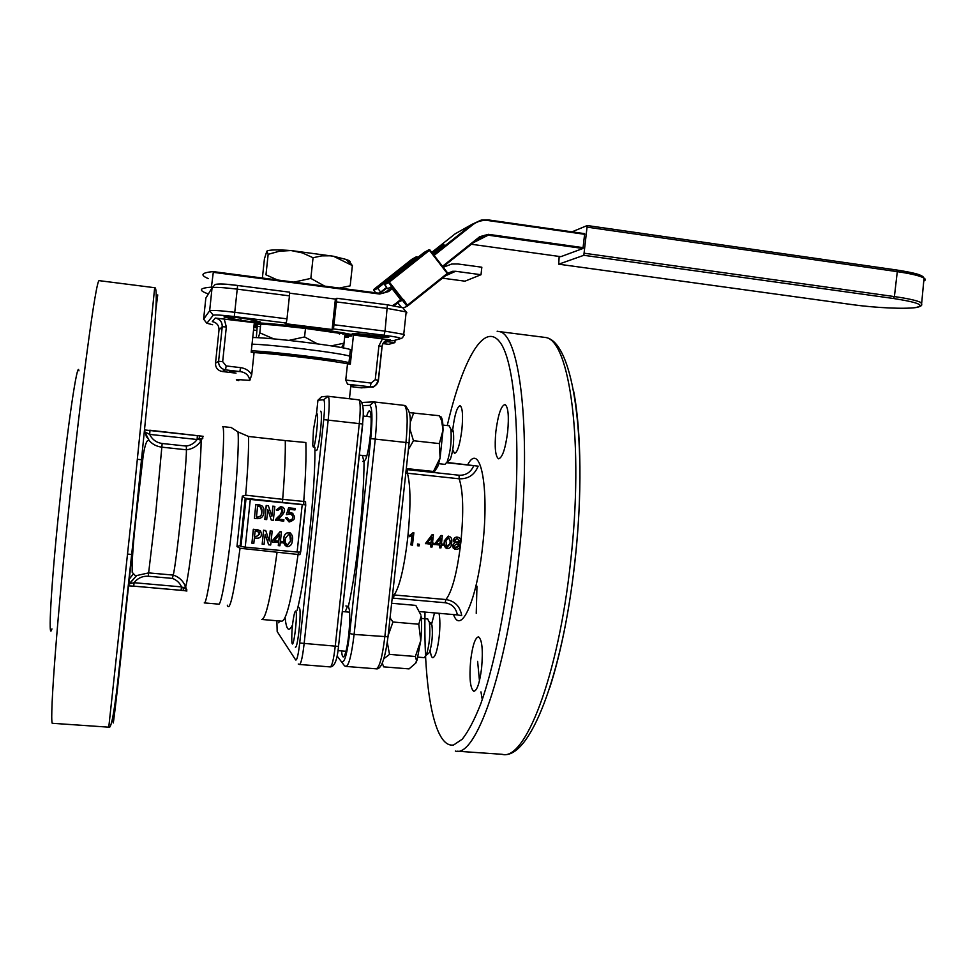 <?xml version="1.0" encoding="UTF-8"?>
<svg xmlns="http://www.w3.org/2000/svg" width="974" height="974" viewBox="0 0 974 974"><rect width="100%" height="100%" fill="white"/><g stroke="black" fill="none" stroke-linecap="round" stroke-linejoin="round"><path stroke-width="1.46" d="M224.178 318.912L226.345 326.984L222.669 361.622L226.163 365.932L240.529 367.636L239.884 371.569L225.542 369.877C220.891 368.866 218.566 365.993 218.59 361.281L222.242 326.704C222.267 321.98 219.941 319.095 215.278 318.048L254.324 322.662L251.182 352.198L254.08 352.551C278.479 354.11 329.809 360.307 347.511 363.789L350.336 364.13L353.477 334.983C335.677 330.685 279.623 323.697 254.324 322.662M240.529 367.636C245.363 368.257 249.101 370.619 251.718 374.734L249.807 380.408C248.881 375.197 245.57 372.251 239.884 371.569C227.478 370.802 226.187 371.325 236.025 373.139L222.194 371.508L236.012 373.139M353.477 334.983L388.906 339.78C385.095 340.328 382.831 342.519 382.112 346.354L378.448 380.213C377.681 384.304 375.258 386.532 371.179 386.934L347.56 384.231L345.758 380.055L347.511 363.789M213.075 321.749L212.308 321.615C216.8 322.625 219.04 325.401 219.016 329.942L215.498 363.253C215.485 367.782 217.713 370.534 222.206 371.52L225.542 369.877L226.163 365.932M390.367 339.804L386.508 340.328M240.943 546.451L246.008 498.822L250.294 499.431L245.217 547.144L240.943 546.451L240.249 545.574L236.974 546.548L242.307 496.143L245.667 495.169L282.679 499.333C284.651 474.874 285.516 455.296 285.285 440.589L248.516 436.462C248.845 448.904 247.895 468.47 245.667 495.169M305.763 504.873L300.698 552.088L297.119 552.039L302.208 504.654L305.763 504.836L282.521 502.426L282.679 499.333L305.556 501.634L305.653 504.776M300.43 552.185L299.907 554.669L240.042 548.265L236.974 546.548M240.201 545.574L245.217 498.177L242.307 496.143M246.008 498.822L245.217 498.177M133.694 586.129L181.042 590.305L181.541 586.896C179.727 582.817 176.671 579.98 172.374 578.398L173.226 575.098C176.306 564.153 186.46 467.812 186.436 449.793L161.83 447.163C156.765 446.506 152.589 444.363 149.278 440.723L144.773 431.835L149.643 434.392L150.008 430.52L203.176 436.303L201.131 440.625C197.539 446.007 192.633 449.063 186.436 449.793L186.326 446.08C190.867 445.362 194.471 443.17 197.101 439.505L197.369 435.658L144.98 429.984M144.858 432.578L149.266 440.711C147.171 438.811 145.15 443.73 143.227 455.455L136.689 511.618C133.377 540.168 131.88 560.403 132.208 572.31L135.483 575.817L148.632 572.895L173.226 575.086C179.143 577.01 183.282 580.967 185.681 586.945L186.886 591.023L183.562 590.561L183.039 587.529L181.541 586.896L134.095 582.708L129.006 583.937L136.518 575.768L128.86 584.473M186.326 446.08L162.171 443.499C156.388 442.622 152.212 439.591 149.643 434.392L197.101 439.505L198.696 439.201L199.938 435.938L197.369 435.658M186.838 589.696L183.039 587.529L185.681 586.945C188.043 577.85 191.257 554.596 195.311 517.182C199.195 479.427 201.131 453.908 201.131 440.625L198.696 439.201L202.848 438.142M203.164 436.303L149.752 430.228M183.477 590.548L133.706 586.141L134.095 582.708C137.687 578.13 142.399 575.975 148.231 576.243L172.374 578.398M128.495 585.313L128.726 584.644M183.441 590.524L181.14 590.293M146.003 435.743L147.086 437.63M132.89 574.453L129.432 579.006M286.502 544.661L287.367 545.063L290.52 541.057L289.692 534.324M285.625 538.025C284.651 541.057 285.26 543.431 287.476 545.16L290.629 541.154C291.53 538.147 290.97 535.761 288.937 534.008L285.625 538.025M283.872 538.354C284.116 534.787 285.906 532.839 289.217 532.534C292.297 534.263 293.32 537.039 292.285 540.862C292.103 544.442 290.374 546.39 287.099 546.706C283.958 544.953 282.874 542.177 283.872 538.354L283.763 538.269C284.006 534.702 285.796 532.754 289.108 532.449L290.617 533.095M274.351 540.68L278.771 541.094L279.428 534.921M278.771 541.094L279.55 534.787L274.291 540.753L278.868 541.191M278.394 545.647L278.722 542.567L272.428 541.97L272.574 540.582L280.208 531.731L281.437 531.853L280.415 541.337L282.375 541.52L282.229 542.895L280.269 542.713L279.94 545.793L278.284 545.55L278.613 542.555M272.428 541.97L272.477 540.497L280.11 531.646L281.437 531.853M282.375 541.52L280.427 541.252M272.184 531.122L270.699 545.002L268.654 544.807L265.22 534.3L264.064 544.369L262.176 544.186L263.662 530.294L265.719 530.501L269.226 541.008L270.297 530.94L272.184 531.122L270.297 530.94M268.654 544.807L265.159 534.3M269.226 541.008L270.2 530.854M265.719 530.501L263.662 530.294M262.176 544.186L263.577 530.221M254.567 536.321L256.357 536.491L259.595 534.093L259.133 531.962M259.693 534.178L257.538 531.28L255.127 531.037L254.555 536.406L256.442 536.577L259.595 534.093M257.672 529.722L260.606 531L261.58 534.361C261.129 537.051 259.534 538.33 256.771 538.172L254.397 537.952L253.812 543.395L251.925 543.212L253.398 529.308L260.411 530.806M253.398 529.308L257.586 529.637M251.925 543.212L253.313 529.223M285.638 517.937L287.147 517.681L289.436 520.433C293.661 518.947 294.075 516.792 290.69 513.98L286.405 514.662L288.694 507.844L295.134 508.489L294.976 509.95L289.765 509.426L288.572 512.823L290.983 512.543C296.352 516.707 295.743 519.848 289.156 521.979L285.54 517.864L287.147 517.681M288.255 520.019L289.327 520.36C292.955 519.556 293.758 517.559 291.75 514.345M288.633 512.701L292.967 513.261M289.047 521.906L285.54 517.864M295.134 508.489L288.694 507.844M286.405 514.662L288.596 507.771M275.484 520.384L275.508 520.055C277.006 516.39 286.295 512.202 281.182 508.306L277.785 510.364L276.263 509.962L281.559 506.772C288.584 509.341 281.474 516.451 278.004 519.154L283.884 519.739L283.726 521.2L275.411 519.982C279.842 516.634 282.01 512.823 281.924 508.574M283.884 519.739L278.065 519.093M276.263 509.962L280.634 506.65L283.008 507.271M274.826 506.37L273.341 520.262L271.296 520.055L267.789 509.524L266.706 519.605L264.831 519.422L266.304 505.518L268.361 505.725L271.868 516.257L272.951 506.188L274.826 506.37L272.951 506.188M271.296 520.055L267.801 509.524M271.868 516.257L272.854 506.115M268.361 505.725L266.304 505.518M264.831 519.422L266.219 505.457M256.466 516.975L257.27 517.048C260.253 516.926 261.762 515.27 261.787 512.081L260.557 507.004M261.872 512.141C262.517 509.171 261.507 507.235 258.828 506.346L257.611 506.212L256.454 517.036L257.355 517.121C260.35 516.999 261.848 515.343 261.872 512.141L261.787 512.081M258.682 504.751L259.194 504.824C263.017 505.774 264.563 508.282 263.844 512.336C263.564 516.585 261.349 518.692 257.197 518.667L254.397 518.399L255.882 504.471L261.969 505.835M255.882 504.471L258.585 504.69M254.397 518.399L255.797 504.41M302.524 533.375L303.438 524.949M245.217 547.144L297.119 552.039M302.208 504.654L250.294 499.431M258.329 321.396L259.766 321.761C263.711 322.918 248.954 321.737 240.736 320.251L224.848 317.293C219.442 315.722 241.552 317.719 249.588 319.521L258.329 321.396M355.06 333.449L388.309 336.98C389.868 337.576 387.786 337.674 382.064 337.248L352.15 333.839L355.06 333.449M334.374 324.792L385.047 331.148L384.048 335.239L333.498 328.932L336.846 298.275L335.397 299.079L289.631 293.174M333.498 328.932L332.122 329.516L335.397 299.079M203.603 319.253L209.653 310.755C211.735 310.049 220.173 310.572 234.965 312.325L286.989 318.851L286.21 323.027L234.308 316.55C222.023 315.101 214.998 314.651 213.233 315.199L206.914 323.234L212.612 324.744M332.122 329.516L285.163 323.66L286.21 323.027M237.632 285.479L289.546 292.163L289.448 295.853L237.412 289.168C222.632 287.391 214.183 286.953 212.064 287.841L205.818 298.227M286.989 318.851L289.448 295.853M394.787 340.291L400.253 338.514C400.959 337.844 395.554 336.761 384.048 335.239M388.955 340.218L392.656 340.681M276.86 620.742L277.176 631.554L295.682 659.995C296.948 660.567 298.3 654.918 299.712 643.023L323.721 419.624C324.89 407.473 324.866 400.85 323.648 399.766L317.95 400.192L321.59 396.783L326.874 396.296M253.824 327.325L257.087 327.921M344.54 338.209L343.53 347.986M347.56 384.231L350.932 384.876C354.293 385.631 354.256 385.984 350.823 385.935M254.08 352.551L251.718 374.734M157.727 294.891L155.925 309.342M113.654 715.756C112.351 731.486 113.702 721.856 117.684 686.889L135.617 520.445M51.926 628.887C47.872 643.388 51.025 585.837 59.219 507.223C67.596 425.65 77.555 358.809 78.931 370.851M317.95 400.192L316.416 414.522M303.791 504.569L303.73 501.464C305.629 476.858 306.335 457.208 305.848 442.5L285.285 440.589M261.799 619.464C265.878 618.819 270.942 596.49 277.03 552.489M285.236 545.683L283.763 538.269M227.319 605.207C229.754 612.293 234.004 593.312 240.042 548.265M204.455 602.918L218.626 604.136C221.061 606.656 227.624 568.755 232.579 521.589C236.901 481.302 239.166 442.464 237.985 431.92L248.516 436.462M237.985 431.92L231.191 427.537M457.61 543.991L458.608 546.304L454.566 547.583M454.724 542.615L452.581 545.391L454.724 542.615L453.945 541.836C453.105 539.182 454.006 537.587 456.66 537.039L456.903 537.051M453.312 548.362L452.581 545.391M454.943 542.713L454.164 541.921C453.312 539.206 454.225 537.575 456.891 537.051C460.385 537.551 461.299 539.352 459.631 542.457L458.474 543.127C461.323 547.388 460.045 549.433 454.627 549.287L452.788 545.55M436.291 543.382L439.907 543.736L440.492 538.488M439.907 543.736L440.735 538.196L436.194 543.504L440.102 543.882M443.097 544.174L442.951 545.379L441.283 545.221L440.942 547.924L439.615 547.802L439.956 545.099L434.392 544.405L441.064 535.493L442.33 535.59L441.429 544.003L443.097 544.174L441.441 543.882M439.615 547.802L439.737 545.075M434.587 544.576L441.283 535.481M427.355 542.518L430.983 542.871L431.567 537.599M430.983 542.871L431.799 537.319L427.257 542.628L431.165 543.005M434.173 543.297L434.027 544.515L432.346 544.356L432.006 547.059L430.678 546.938L431.019 544.222L425.455 543.541L432.139 534.616L433.393 534.714L432.493 543.139L434.173 543.297L432.517 543.017M430.678 546.938L430.812 544.21M425.638 543.699L432.346 534.604M419.137 545.89L419.331 544.32L417.712 544.162L417.517 545.732L419.137 545.89M417.517 545.732L417.542 543.979L419.331 544.32M411.077 545.038L412.209 535.116L409.518 536.625L409.664 535.274L413.865 532.79L412.477 545.172L410.906 544.831L412.002 535.286M409.701 536.698L409.847 535.323L413.025 532.705M406.195 469.529L459.071 475.227C465.913 475.495 470.807 472.305 473.778 465.657L478.161 466.156C474.533 474.91 468.202 479.123 459.156 478.794L405.817 473.047M478.161 466.156L446.908 462.419M392.559 594.834L445.922 599.546C454.821 600.982 460.093 606.352 461.725 615.641L457.378 614.911C455.929 607.849 451.826 603.795 445.081 602.736L392.205 598.073M419.867 611.623L457.378 614.911M446.762 462.723L473.778 465.657M452.569 431.299L452.776 429.303C454.688 414.461 457.135 406.584 460.118 405.683C462.565 407.631 463.149 415.654 461.871 429.741C459.911 444.68 457.463 452.557 454.529 453.36L452.74 449.866M439.006 613.291C440.126 618.88 440.175 626.757 439.152 636.911C437.472 650.157 435.341 657.097 432.748 657.706C431.543 657.353 430.715 654.832 430.252 650.157M431.652 623.957L434.514 612.902M481.606 668.091C479.683 682.969 477.077 690.712 473.79 691.309C470.186 688.399 469.151 677.989 470.698 660.068C472.585 645.263 475.202 637.52 478.538 636.838C482.106 639.601 483.128 650.011 481.606 668.091M507.661 431.969C505.36 449.038 502.316 457.987 498.518 458.791C495.328 456.38 494.439 447.249 495.876 431.397C498.128 414.425 501.184 405.476 505.043 404.551C508.209 406.864 509.085 415.995 507.661 431.969M366.614 416.422C368.61 409.677 370.023 409.056 370.851 414.559C371.386 419.745 371.167 427.062 370.193 436.522C369.036 446.652 367.588 454.127 365.859 458.924L364.057 461.542L362.73 461.408M345.892 605.962L348.388 606.425C356.886 568.487 363.85 504.215 364.057 461.542M348.388 606.425L349.337 609.724C350.031 615.653 349.824 624.017 348.729 634.829C347.742 643.595 346.537 650.072 345.088 654.26C343.323 658.716 342.142 657.608 341.582 650.924M448.235 536.138L444.266 540.887L445.362 547.692M362.389 455.442L363.911 461.53M347.56 606.242L345.186 611.806M450.39 541.556L448.576 537.478L445.909 541.069L447.139 547.291L450.158 543.845L450.39 541.556M451.79 541.69L451.583 543.565C451.315 547.035 449.659 548.715 446.652 548.593C444.327 546.913 443.584 544.503 444.412 541.361L448.417 536.138C451.047 536.82 452.167 538.671 451.79 541.69M448.527 537.478L450.171 541.471L449.951 543.711L446.494 546.852M457.488 542.25L459.131 540.497L457.159 538.354L455.089 540.046L456.295 542.128L457.488 542.25M454.213 545.61L455.333 548.058L458.815 546.463L457.049 543.796L454.213 545.61M457.232 538.354L458.912 540.436L457.281 542.165L456.088 542.043M258.28 352.856C256.491 350.786 321.846 357.86 334.545 361.111L337.114 362.024M331.245 361.135C317.159 358.456 278.808 353.988 264.271 353.343M351.054 357.495L349.52 357.616L351.054 357.495M252.741 337.491C273.718 337.856 340.011 346.074 350.384 349.544L349.678 356.119C339.281 352.819 272.988 344.662 252.035 344.163C272.988 344.662 339.281 352.819 349.678 356.119L351.151 356.581L349.678 356.119L348.972 362.681L350.445 363.132M351.748 351.03L350.214 351.176M350.384 349.544L351.858 350.043M350.36 363.972L349.544 364.033M251.329 350.823C272.27 351.468 338.562 359.552 348.972 362.681M339.305 288.048L350.177 285.845L352.369 265.585L333.485 256.259L330.551 255.797L321.773 255.87L313.056 257.733L310.84 278.406L324.756 286.149M293.905 282.131L310.84 278.406M262.383 278.016L264.429 258.804L266.839 251.219L268.154 254.324L265.975 274.814L277.468 279.988M268.154 254.324L279.477 251.195L291.092 250.549L302.415 252.923L313.056 257.733M267.046 251.036C269.36 249.746 277.383 249.575 291.092 250.549L333.485 256.259L346.184 259.461L350.506 264.197M346.184 259.461C349.629 260.667 350.859 261.629 349.885 262.359L352.369 265.585M341.631 347.621L344.005 343.201L331.282 345.867M317.378 343.846L304.57 336.943L288.913 340.401M273.804 338.903L259.802 332.84L258.366 337.747M256.418 336.31L257.233 326.521M259.802 332.84L260.849 323.027M304.57 336.943L305.593 327.434M344.005 343.201L345.076 333.278M257.282 324.232L257.185 325.133L254.031 325.316M254.007 325.572L260.448 326.789M344.82 335.677L347.487 335.58L344.881 335.08M339.573 334.033L337.747 333.035L305.483 328.421M304.436 328.311L268.982 324.476M260.703 324.464L254.713 324.062L257.185 325.133M343.165 334.362L341.277 332.597M344.674 337.004L348.375 337.26L346.501 336.213L351.772 336.042L344.918 334.703M348.375 337.26L348.497 336.152M253.97 325.9L257.891 326.643M260.728 324.159L254.202 323.721M304.838 328.104L291.323 326.193L261.324 324.196M280.256 325.45L280.342 324.646M341.204 333.266L305.507 328.177M327.982 331.391L328.08 330.478M559.161 256.442L558.723 264.185L583.828 255.298L587.225 225.53L572.006 231.849M433.625 254.786L472.013 224.324L481.144 220.112L488.339 219.917L584.668 233.65L582.988 248.48L560.829 256.673L471.379 244.255M213.294 272.33L213.087 271.588L379.653 293.308L379.665 294.026L213.294 272.33L211.419 287.135C199.792 288.036 198.246 290.118 206.792 293.381L207.754 293.734M208.339 278.613C199.828 275.082 201.399 272.732 213.05 271.588M431.762 252.376L455.114 233.857L460.665 230.716M380.079 293.357L386.848 288M416.117 256.917L411.734 259.364L373.943 289.302L377.742 287.318L416.482 256.746L417.249 256.978L377.729 288.292L380.688 292.09L386.471 287.513M377.742 287.318L377.729 288.292L373.833 290.325L375.769 292.809M403.175 307.906L407.12 306.347L448.15 273.645L407.132 306.335L407.363 305.227L447.236 273.45L429.437 250.33L389.357 282.107L403.102 299.761L401.434 300.686L390.817 287.05L387.421 288.742L384.462 283.86L388.772 281.547L389.357 282.107L384.389 284.846M407.12 306.347L402.42 300.309L403.479 299.456L407.363 305.227M448.15 273.633L447.236 273.45M429.899 249.953L448.113 273.609L429.899 249.941L428.84 249.794L424.043 252.473L384.62 283.726M442.452 278.162L464.975 281.182L481.01 274.717L481.838 267.217L457.963 263.978L451.729 264.027L443.243 267.278M447.833 273.244L452.593 271.308L455.613 271.283L481.01 274.717M402.42 300.309L399.23 301.66M401.3 307.236L397.83 302.78M380.688 292.09L378.521 293.162M394.409 305.824L396.089 303.791M395.152 340.194L394.884 342.629L387.53 341.716L387.701 340.169M394.884 342.629L388.748 344.321L382.989 343.603M383.427 342.897L387.53 341.716M451.266 429.765C452.253 428.767 452.971 429.619 453.434 432.322C454.176 441.879 453.129 450.925 450.292 459.448L448.016 461.226M313.445 429.741L312.751 444.838C314.371 458.924 320.47 403.906 316.014 415.472L313.445 429.741M320.58 411.198C323.331 411.259 318.729 452.569 316.221 450.451M438.677 463.697L444.935 464.379L447.151 461.907C450.524 451.668 451.778 440.82 450.913 429.351L449.172 425.796M434.477 471.574L437.752 466.57L440.09 457.999L443.048 430.009L442.756 423.154L439.396 415.728L409.19 412.611M413.731 412.781L410.273 422.29M410.078 429.51L413.463 440.723L408.362 449.598M441.782 421.876L443.048 430.009L439.359 443.596L440.09 457.999L433.479 471.465L434.27 471.586L406.292 468.628M442.756 423.154C442.257 418.625 441.38 416.373 440.126 416.409M433.479 471.465L407.814 468.713M439.359 443.596L413.463 440.723M279.635 620.986L278.661 622.8M429.802 622.836L430.971 622.63L431.969 625.284C432.931 634.756 432.091 643.838 429.461 652.543L427.209 654.394M295.792 610.966L294.696 612.232C292.504 621.643 291.555 631.456 291.823 641.696C292.979 653.846 298.105 614.314 295.792 610.966M299.188 607.813L299.408 608.019C301.733 610.479 297.74 649.037 295.353 647.162M417.919 657.133L424.238 657.657L426.368 655.076C429.51 644.63 430.52 633.733 429.388 622.362L427.623 618.965M387.615 637.057L392.948 622.009L390.05 617.845M416.482 660.53L415.837 663.038L417.079 659.982L416.482 660.53L415.362 656.5L389.515 654.394L387.372 642.779M389.515 654.394L384.17 658.448M382.356 663.257L383.622 666.861L409.068 668.894L415.837 663.038M417.079 659.982L420.756 640.673L418.783 624.224L392.948 622.009M415.362 656.5L420.756 640.673C421.73 630.921 421.852 622.8 421.109 616.335L418.783 624.224M391.645 603.259L415.801 605.402L420.926 615.057M222.669 361.622L218.59 361.281L215.498 363.241M226.345 326.984L222.242 326.704L219.016 329.942M361.622 387.871L350.75 386.593L361.598 387.871L370.169 386.885L371.106 383.05L375.246 379.726L378.923 345.794L382.587 338.611M345.758 380.055L371.106 383.05M378.314 380.262L375.246 379.726M381.978 346.452L378.923 345.794M387.494 340.182L388.906 339.78C385.107 340.206 382.806 342.385 381.991 346.306L378.326 380.177C375.964 385.753 373.578 388.005 371.179 386.934L363.959 387.762M212.308 321.615L215.278 318.048M249.807 380.408C236.962 379.385 233.285 379.458 238.788 380.615M298.531 552.148L298.081 554.462C291.823 598.316 286.393 620.56 281.79 621.168L262.201 619.501M282.521 502.426L245.253 498.238M162.171 443.499L155.767 512.714L148.231 576.243M240.736 320.251L240.968 318.108M228.987 318.181L229.133 316.867M382.064 337.248L382.21 335.787M368.903 336.188L369.109 334.252M234.308 316.55L237.619 285.467C226.552 283.958 219.101 283.617 215.266 284.432L212.064 287.841L209.653 310.755L213.233 315.199M289.546 292.163L237.595 285.479C225.311 283.994 218.273 283.641 216.484 284.408M406.889 312.837L406.182 311.911L387.494 308.454L336.834 301.952M400.253 338.514L400.996 338.526C402.542 338.124 403.455 336.736 403.747 334.362L385.047 331.148L387.409 304.789L336.858 298.288M207.401 295.524L205.831 298.117L203.615 319.155L206.829 323.234M336.846 298.275L387.409 304.789L402.81 307.747L406.182 311.911L403.747 334.362L404.466 335.141L403.674 335.373M253.532 330.04L256.819 330.454L253.532 330.052M323.648 399.766L328.177 396.284C329.529 398.159 329.529 406.085 328.177 420.086L304.107 643.899C302.573 656.975 301.039 663.842 299.493 664.487L298.251 664.037M323.721 419.624L362.718 424.007L338.514 646.432L362.559 423.97C364.227 409.238 362.998 401.191 358.882 399.839L327.544 396.235M299.712 643.023L338.514 646.432C337.26 659.897 334.545 666.727 330.344 666.922M299.627 664.487L330.223 666.91C331.988 666.289 333.656 659.471 335.214 646.444L359.284 423.58C360.623 409.64 360.477 401.726 358.882 399.839L328.177 396.284M285.09 617.589C286.393 630.056 288.852 632.516 292.492 624.991M297.131 610.296C306.116 575.938 315.491 490.239 314.919 447.322M204.236 602.894C206.305 605.39 212.515 567.379 217.482 520.116C222.742 471.002 225.055 426.77 222.656 426.6L231.471 427.562M52.803 723.317C49.065 729.149 55.421 636.667 68.18 514.248C81.353 386.544 96.024 279.246 99.129 280.658L99.567 280.707M52.815 723.317L108.771 727.176L131.161 520.311L154.671 287.72M393.435 598.121L394.202 594.907C399.657 586.725 404.198 567.525 407.814 537.331C410.809 506.833 410.687 485.49 407.436 473.291L407.412 469.712M445.081 602.736L445.922 599.546C452.192 591.498 457.171 572.481 460.836 542.506C463.782 512.227 463.222 490.993 459.156 478.794L459.071 475.227M337.077 655.965L344.553 665.863L345.989 666.423C348.923 665.486 351.626 654.82 354.098 634.427L349.642 633.575L370.753 438.592C372.64 418.296 372.299 407.217 369.73 405.354L362.803 405.61M341.984 661.857C344.638 662.856 347.194 653.432 349.642 633.575M374.053 401.897L374.308 401.933C376.999 404.892 377.315 417.274 375.258 439.091L370.753 438.592M409.238 442.841L375.258 439.091L354.098 634.427L388.127 636.801M374.028 401.897L369.73 405.354M346.22 666.447L376.11 668.821C379.397 667.908 382.295 657.304 384.803 636.996L405.963 442.476C407.984 420.756 407.461 408.398 404.405 405.415L404.344 405.415M406.401 406.511L404.892 405.549M549.86 687.401C560.89 652.884 569.218 611.307 574.818 562.68C582.269 496.837 581.405 430.313 573.479 390.355M476.968 586.19L476.237 613.352M477.625 661.358L479.464 680.765M480.961 691.869L482.264 699.636M453.543 614.57C460.872 635.693 476.943 600.361 482.666 545.708C489.618 485.916 480.072 441.1 467.715 464.671M425.005 612.062C423.544 688.277 434.1 748.47 453.616 744.976L462.26 739.193C468.336 731.511 474.508 719.713 480.779 703.825C493.197 668.882 504.471 615.142 511.204 556.544C522.381 456.149 516.22 363.716 500.173 342.495C484.151 320.519 462.407 360.38 447.249 425.577M455.333 751.076C475.458 758.259 506.273 672.839 518.618 557.639C532.376 437.606 520.579 333.339 499.005 331.562L497.13 331.221M457.086 751.197L502.036 754.302C524.767 761.607 558.187 676.979 570.484 562.643C584.303 443.511 569.656 339.622 545.391 337.467L542.226 337.065M587.273 225.554L896.847 270.029L897.298 271.649L587.419 227.185M923.693 281.096C925.714 280.269 925.824 279.27 924.034 278.114C920.235 275.873 911.323 273.718 897.298 271.649L894.4 296.583L893.401 298.482L583.828 255.298M896.92 270.054C913.478 272.562 922.402 275.058 923.681 277.529M852.542 304.655L852.7 304.679C875.054 307.784 903.969 309.172 915.341 307.601C925.799 305.459 918.494 302.415 893.401 298.482M584.522 253.264L894.4 296.583C908.425 298.592 917.35 300.613 921.173 302.646C920.369 303.766 925.044 305.41 916.704 307.455C905.905 309.269 875.894 307.906 852.64 304.679L558.686 264.185L852.7 304.679M587.225 225.53L896.847 270.029C914.659 272.781 919.346 274.717 920.235 275.167L924.034 278.114L921.501 305.045M584.668 233.65L488.339 219.917L488.388 220.587C482.544 219.856 477.297 221.268 472.633 224.848L434.112 255.419M584.741 234.308L488.388 220.587M455.114 233.857L472.013 224.324L472.633 224.848M213.099 271.588L379.641 293.32L382.551 293.32L387.981 291.019L388.565 291.567L379.665 294.026M392.132 288.742L388.565 291.567M383.695 293.101L391.645 288.109M442.5 266.316L479.732 236.694L488.412 234.332L583.256 247.664M488.412 234.332L488.181 235.172L484.796 235.233L480.06 237.364L442.939 266.9L480.06 237.339L484.796 235.233L478.989 238.204M582.988 248.48L488.181 235.172L473.352 242.684M479.732 236.694L479.975 237.412M392.656 305.544L395.846 303.438L396.199 304.095L393.849 305.726L401.069 300.223L396.211 304.071M395.846 303.438L400.618 299.639M390.221 287.342L389.503 287.707M432.346 253.143C447.748 241.54 447.967 241.832 433.016 253.995M440.918 247.627L432.821 253.751M373.833 290.325L373.943 289.302M429.169 249.648L388.772 281.547L388.65 282.63L402.396 300.284M445.337 275.873L455.613 271.283M400.277 300.832L401.227 300.418M305.593 504.897L300.516 552.185M203.176 436.303L199.938 435.938M133.694 586.153L128.702 585.861M186.886 591.023L183.562 590.561M393.374 340.693L400.996 338.526M142.581 459.85L137.517 459.326M132.574 554.547L127.618 554.084M350.932 384.876L349.447 398.743M108.796 727.176C110.342 729.234 113.374 720.407 117.708 682.056L135.374 520.542L153.04 344.723C157.362 300.674 156.668 286.916 154.72 287.72L99.141 280.646M373.578 401.872L404.405 405.415C413.451 412.355 409.518 425.76 409.104 442.829L387.969 637.008C385.059 659.045 381.175 669.662 376.317 668.846M373.188 401.897L361.865 402.469M502.036 754.302C529.466 760.986 562.363 675.786 574.733 562.875C588.162 445.191 574.283 341.204 545.391 337.467L499.005 331.562M362.73 461.396L363.874 461.518M324.817 359.333L324.914 358.517M488.339 219.917L481.144 220.112M379.653 293.308L382.551 293.32M447.943 273.402L452.593 271.308M449.391 425.821L442.914 425.078M371.057 416.921L363.168 416.032M366.821 455.929L359.199 455.102M453.434 432.322L450.913 429.351M450.292 459.448L447.151 461.907M437.752 466.57L435.536 468.506M427.805 618.977L421.328 618.417M349.581 612.183L342.288 611.55M345.989 651.277L337.99 650.632M431.969 625.284L429.388 622.362M429.461 652.543L426.368 655.076"/></g></svg>
